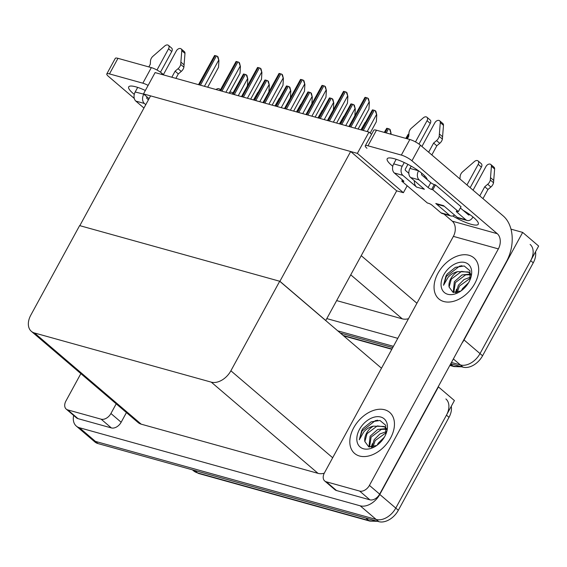 <?xml version="1.0" encoding="UTF-8"?>
<svg xmlns="http://www.w3.org/2000/svg" width="567" height="567" viewBox="0 0 567 567"><rect width="100%" height="100%" fill="white"/><g stroke="black" fill="none" stroke-linecap="round" stroke-linejoin="round"><path stroke-width="0.85" d="M510.987 229.146L522.668 232.399L538.65 246.05L480.015 353.595A17.053 11.475 130.5 0 1 460.418 364.957L451.445 362.462L460.418 364.957A17.053 11.475 130.5 0 0 480.015 353.595L530.691 260.65A17.053 11.475 130.5 0 0 530.131 244.448M522.668 232.399L464.033 339.945A17.053 11.475 130.5 0 1 462.055 343.007M393.427 346.331L337.762 330.852L393.427 346.331M397.786 338.336L326.996 318.647M336.812 300.645L402.272 318.845A17.053 11.475 -49.5 0 0 408.488 318.704M143.479 93.902L357.373 153.381L368.989 132.068L155.103 72.583L143.479 93.902L149.057 98.665M368.989 132.068L371.583 134.28M325.727 320.568L396.68 190.838L403.392 192.702L407.184 185.749M357.373 153.381L403.392 192.702M325.919 320.624L279.9 281.303L79.819 225.659L150.581 95.873L350.661 151.517L396.68 190.838M279.9 281.303L350.661 151.517M445.889 398.955A17.053 11.475 130.5 0 1 446.449 415.157L395.773 508.103A17.053 11.475 130.5 0 1 376.176 519.464L95.412 441.388A17.053 11.475 130.5 0 1 92.293 439.751A17.053 11.475 130.5 0 0 95.412 441.388L376.176 519.464A17.053 11.475 130.5 0 0 395.773 508.103L454.408 400.557L438.433 386.907L379.791 494.452A17.053 11.475 130.5 0 1 360.201 505.814L79.43 427.731A17.053 11.475 130.5 0 1 76.318 426.093A17.053 11.475 130.5 0 1 73.653 415.448M279.708 281.246L79.621 225.602L30.802 315.146A17.053 11.475 -49.5 0 0 31.362 331.348A17.053 11.475 -49.5 0 0 34.481 332.978L211.285 382.151A17.053 11.475 -49.5 0 0 230.882 370.79L279.708 281.246L381.499 368.217M31.362 331.348L138.114 422.55A17.053 11.475 -49.5 0 0 141.226 424.18L318.037 473.353A17.053 11.475 -49.5 0 0 324.26 473.211M535.51 251.805A17.053 11.475 130.5 0 1 533.249 262.833L482.574 355.778A17.053 11.475 130.5 0 1 462.977 367.147L450.744 363.745M392.733 347.606L340.32 333.035M451.275 406.312A17.053 11.475 130.5 0 1 449.007 417.34L398.332 510.286A17.053 11.475 130.5 0 1 378.735 521.647L97.971 443.571A17.053 11.475 130.5 0 1 94.852 441.934L76.318 426.093M406.574 138.596L408.892 134.386A2.842 0.631 28.6 0 0 408.205 134.28L405.795 138.383M375.205 110.664L375.85 111.217L376.764 114.917L375.205 110.664A2.842 0.631 28.6 0 0 374.234 110.31L373.072 109.984A2.842 0.631 28.6 0 0 372.399 109.885L361.299 129.928M370.152 133.061L376.346 121.692L376.764 114.917M367.799 98.141L368.444 98.693L369.358 102.393L367.799 98.141A2.842 0.631 28.6 0 0 366.828 97.786L365.665 97.46A2.842 0.631 28.6 0 0 364.992 97.361L348.939 126.491M358.11 129.042L368.94 109.176L369.358 102.393M346.309 92.166L346.954 92.719L347.869 96.418L346.309 92.166A2.842 0.631 28.6 0 0 345.338 91.811L344.176 91.485A2.842 0.631 28.6 0 0 343.503 91.386L327.45 120.516M336.621 123.067L347.451 103.201L347.869 96.418M324.813 86.191L325.465 86.744L326.379 90.444L324.813 86.191A2.842 0.631 28.6 0 0 323.849 85.83L322.68 85.511A2.842 0.631 28.6 0 0 322.013 85.411L305.96 114.541M315.132 117.085L325.961 97.219L326.379 90.444M303.324 80.209L303.976 80.769L304.89 84.469L303.324 80.209A2.842 0.631 28.6 0 0 302.36 79.855L301.19 79.536A2.842 0.631 28.6 0 0 300.524 79.43L284.471 108.559M293.642 111.111L304.472 91.244L304.89 84.469M281.834 74.234L282.486 74.787L283.394 78.494L281.834 74.234A2.842 0.631 28.6 0 0 280.863 73.88L279.701 73.554A2.842 0.631 28.6 0 0 279.035 73.455L262.982 102.584M272.146 105.136L282.983 85.27L283.394 78.494M389.515 129.085L390.167 129.637L391.074 133.337L389.515 129.085A2.842 0.631 28.6 0 0 388.544 128.723L387.381 128.404A2.842 0.631 28.6 0 0 386.715 128.305L384.306 132.402M391.074 133.337L391.017 134.273M360.959 129.836L365.226 122.323A2.842 0.631 28.6 0 1 365.446 122.33M339.47 123.861L343.73 116.348A2.842 0.631 28.6 0 1 343.956 116.355M317.981 117.879L322.24 110.374A2.842 0.631 28.6 0 1 322.467 110.381M353.716 104.689L354.361 105.242L355.275 108.942L353.716 104.689A2.842 0.631 28.6 0 0 352.745 104.328L351.583 104.009A2.842 0.631 28.6 0 0 350.909 103.91L339.81 123.953M355.275 108.942L354.864 115.625M332.227 98.708L332.872 99.268L333.786 102.967L332.227 98.708A2.842 0.631 28.6 0 0 331.256 98.353L330.093 98.027A2.842 0.631 28.6 0 0 329.42 97.928L318.321 117.979M333.786 102.967L333.375 109.651M310.737 92.733L311.382 93.286L312.297 96.985L310.737 92.733A2.842 0.631 28.6 0 0 309.766 92.378L308.604 92.052A2.842 0.631 28.6 0 0 307.931 91.953L296.832 112.004M312.297 96.985L311.885 103.676M134.273 94.384A22.737 5.025 28.6 0 1 128.702 86.886A22.737 5.025 28.6 0 1 135.882 86.85A22.737 5.025 28.6 0 1 145.35 90.472M101.132 419.183A8.526 5.741 -49.5 0 0 110.926 413.506L121.154 422.245A8.526 5.741 130.5 0 1 111.359 427.922L101.132 419.183L67.771 409.906L77.998 418.644A8.526 5.741 130.5 0 1 76.439 417.829L66.211 409.091A8.526 5.741 -49.5 0 0 67.771 409.906M111.359 427.922L77.998 418.644M121.154 422.245L126.434 412.563M106.794 73.923L115.285 58.351A8.526 1.885 28.6 0 1 117.971 58.337L109.481 73.908A8.526 1.885 -151.4 0 0 106.794 73.923A8.526 1.885 -151.4 0 0 108.46 76.389L134.28 98.445M148.115 85.397A8.526 1.885 -151.4 0 0 142.841 83.186L151.332 67.615L117.971 58.337M151.332 67.615A8.526 1.885 28.6 0 1 161.942 73.327L161.397 74.334M163.962 75.05L161.942 73.327M142.841 83.186L109.481 73.908M80.854 373.625L65.928 400.989A8.526 5.741 -49.5 0 0 66.211 409.091M116.207 403.832L110.926 413.506M426.249 178.811L426.604 178.151M392.775 166.273A22.737 5.025 28.6 0 1 387.204 158.774A22.737 5.025 28.6 0 1 394.377 158.739A22.737 5.025 28.6 0 1 415.327 168.633A22.737 5.025 28.6 0 1 427.249 179.668M390.564 438.029A26.996 18.165 -49.5 0 0 389.671 412.379A26.996 18.165 -49.5 0 0 353.709 427.78A26.996 18.165 -49.5 0 0 354.602 453.43A26.996 18.165 -49.5 0 0 390.564 438.029A26.996 18.165 130.5 0 1 354.602 453.43A26.996 18.165 130.5 0 1 353.709 427.78A26.996 18.165 130.5 0 1 389.671 412.379A26.996 18.165 130.5 0 1 390.564 438.029M474.799 283.521A26.996 18.165 -49.5 0 0 473.913 257.872A26.996 18.165 -49.5 0 0 437.951 273.273A26.996 18.165 -49.5 0 0 438.837 298.922A26.996 18.165 -49.5 0 0 474.799 283.521A26.996 18.165 130.5 0 1 438.837 298.922A26.996 18.165 130.5 0 1 437.951 273.273A26.996 18.165 130.5 0 1 473.913 257.872A26.996 18.165 130.5 0 1 474.799 283.521M359.627 491.072A8.526 5.741 -49.5 0 0 369.429 485.395L379.656 494.133A8.526 5.741 130.5 0 1 369.854 499.811L359.627 491.072L326.273 481.794L336.5 490.533A8.526 5.741 130.5 0 1 334.941 489.718L324.714 480.979A8.526 5.741 -49.5 0 0 326.273 481.794M369.854 499.811L336.5 490.533M379.656 494.133L506.48 261.522A34.098 24.069 105.5 0 0 503.22 215.942L420.445 145.216L411.954 160.787L497.287 233.696A11.368 8.023 -74.5 0 1 498.372 248.892L369.429 485.395M365.29 145.811L373.781 130.24A8.526 1.885 28.6 0 1 376.474 130.226L367.983 145.797A8.526 1.885 -151.4 0 0 365.29 145.811A8.526 1.885 -151.4 0 0 366.955 148.278M411.954 160.787A8.526 1.885 -151.4 0 0 401.344 155.075L409.835 139.503L376.474 130.226M409.835 139.503A8.526 1.885 28.6 0 1 420.445 145.216M401.344 155.075L367.983 145.797M463.041 210.251A22.737 5.025 28.6 0 1 478.257 224.234A22.737 5.025 28.6 0 1 452.735 215.97M443.904 214.014L452.289 221.18L497.287 233.696M498.372 248.892L453.38 236.375L324.43 472.878A8.526 5.741 -49.5 0 0 324.714 480.979M453.38 236.375A11.368 8.023 105.5 0 0 452.289 221.18M163.424 74.589L176.316 50.952A3.629 2.445 130.5 0 1 181.149 48.882A3.629 2.445 130.5 0 1 181.78 50.69L180.703 64.44A5.684 3.827 130.5 0 1 178.052 68.699L181.249 71.428L178.314 73.901L175.883 78.366M148.434 99.806L147.023 98.601A1.134 0.801 -74.5 0 1 146.91 97.085L147.009 96.914M156.981 70.025L168.555 48.797L171.751 51.526L160.482 72.193M143.713 94.356A6.818 4.812 105.5 0 0 144.365 103.47L135.832 101.096A6.818 4.812 -74.5 0 1 135.18 91.982L143.812 94.179M145.776 104.675L144.365 103.47M229.5 92.577A3.629 2.445 130.5 0 1 232.286 92.577A3.629 2.445 130.5 0 1 232.782 93.3M135.18 91.982L137.682 87.396M148.845 66.92L150.29 64.262L150.475 61.03A5.684 3.827 130.5 0 1 152.551 56.615L164.777 45.955A3.629 2.445 130.5 0 1 168.434 45.353A3.629 2.445 130.5 0 1 168.555 48.797M135.832 101.096L143.947 108.028L143.288 109.254M171.815 77.232L175.118 71.173L178.314 73.901M175.118 71.173L178.052 68.699M216.048 89.536A3.629 2.445 130.5 0 1 219.571 89.04A3.629 2.445 130.5 0 1 220.194 90.281M171.751 51.526A3.629 2.445 -49.5 0 0 171.631 48.082L168.434 45.353M181.249 71.428A5.684 3.827 130.5 0 0 183.892 67.168L184.977 53.418A3.629 2.445 -49.5 0 0 184.346 51.618L181.149 48.882M183.892 67.168L180.703 64.44M184.112 64.872L180.916 62.143M410.628 177.514A6.818 4.812 -74.5 0 1 409.976 168.399L418.51 170.766A6.818 4.812 105.5 0 0 419.162 179.888L410.628 177.514L424.371 189.258L416.61 187.103L402.868 175.359L394.334 172.985L403.286 180.632A2.842 0.631 28.6 0 1 403.839 181.454A2.842 0.631 28.6 0 1 402.939 181.454L401.776 181.135L402.442 179.916M409.976 168.399L411.203 166.152M421.926 146.477L434.811 122.841A3.629 2.445 130.5 0 1 439.645 120.771A3.629 2.445 130.5 0 1 440.283 122.578L439.198 136.328A5.684 3.827 130.5 0 1 436.555 140.588L439.751 143.316L436.817 145.79L431.827 154.94M414.378 180.717A8.526 6.017 105.5 0 0 416.61 187.103M408.835 173.325L405.518 170.49A1.134 0.801 -74.5 0 1 405.412 168.973L407.921 164.366M415.483 141.913L427.057 120.686L430.254 123.415L418.985 144.082M394.334 172.985A6.818 4.812 -74.5 0 1 393.682 163.87L402.216 166.244L404.236 162.538M402.216 166.244A6.818 4.812 105.5 0 0 402.868 175.359M479.767 195.898L484.757 186.749L487.691 184.275L490.887 187.004A5.684 3.827 130.5 0 0 493.531 182.751L494.615 168.994A3.629 2.445 -49.5 0 0 493.977 167.194L490.781 164.465A3.629 2.445 130.5 0 0 485.947 166.535L473.062 190.172M465.819 219.755A6.818 4.812 105.5 0 0 467.18 220.485L458.646 218.111A6.818 4.812 -74.5 0 1 457.286 217.381L465.819 219.755L456.874 212.108A2.842 0.631 28.6 0 1 456.315 211.293A2.842 0.631 28.6 0 1 457.215 211.285L458.377 211.604L461.035 206.742L435.463 184.899L434.301 184.573A2.842 0.631 28.6 0 1 430.764 182.666L421.813 175.026A1.134 0.801 -74.5 0 1 421.706 173.502L421.834 173.268M449.532 215.226A6.818 4.812 105.5 0 0 450.885 215.956L442.352 213.582A6.818 4.812 -74.5 0 1 440.998 212.852L449.532 215.226L435.789 203.482L443.543 205.644L457.286 217.381M435.789 203.482A8.526 6.017 105.5 0 0 437.483 204.396L444.315 206.296M450.885 215.956A6.818 4.812 105.5 0 0 454.564 215.056M470.163 187.691L481.39 167.109A3.629 2.445 -49.5 0 0 481.27 163.657L478.073 160.929A3.629 2.445 130.5 0 1 478.194 164.373L481.39 167.109M466.967 184.962L478.194 164.373M467.173 213.773L469.646 214.454A1.134 0.801 -74.5 0 1 468.477 214.886L460.369 207.961M467.18 220.485A6.818 4.812 105.5 0 0 472.843 217.189L472.97 216.955M484.757 186.749L487.953 189.477L482.964 198.627M490.887 187.004L487.953 189.477M493.531 182.751L490.335 180.015A5.684 3.827 130.5 0 1 487.691 184.275M490.335 180.015L491.419 166.266A3.629 2.445 130.5 0 0 490.781 164.465M493.751 180.448L490.554 177.719M393.682 163.87L396.184 159.284M407.347 138.809L408.793 136.151L408.97 132.919A5.684 3.827 130.5 0 1 411.054 128.503L423.28 117.844A3.629 2.445 130.5 0 1 426.937 117.241A3.629 2.445 130.5 0 1 427.057 120.686M401.776 181.135L427.348 202.979L428.51 203.305A2.842 0.631 28.6 0 1 432.047 205.204L440.998 212.852M458.377 211.604L432.812 189.761L435.463 184.899M432.812 189.761L431.65 189.442A2.842 0.631 28.6 0 1 428.106 187.535L419.162 179.888M428.631 152.211L433.62 143.061L436.817 145.79M433.62 143.061L436.555 140.588M459.979 178.988L460.106 176.606A5.684 3.827 130.5 0 1 462.19 172.191L474.416 161.538A3.629 2.445 130.5 0 1 478.073 160.929M430.254 123.415A3.629 2.445 -49.5 0 0 430.133 119.97L426.937 117.241M439.751 143.316A5.684 3.827 130.5 0 0 442.395 139.057L443.479 125.307A3.629 2.445 -49.5 0 0 442.841 123.507L439.645 120.771M442.395 139.057L439.198 136.328M442.614 136.76L439.418 134.032M424.846 175.997A8.526 6.017 105.5 0 0 424.095 176.975M386.524 429.63L384.383 426.469L373.341 426.15C369.663 427.022 366.516 428.893 363.886 431.756L359.294 439.786L361.696 430.58L362.979 428.496L371.137 421.848L379.954 420.48L385.716 425.264L385.751 434.209M359.485 429.389A18.534 12.474 130.5 0 1 379.989 416.851A18.534 12.474 130.5 0 1 385.758 434.435A18.534 12.474 130.5 0 1 384.78 436.427A18.534 12.474 130.5 0 1 375.772 446.123A18.534 12.474 130.5 0 1 359.535 446.47A18.534 12.474 130.5 0 1 359.485 429.389M373.341 426.15A12.85 8.647 -49.5 0 0 366.566 433.195A12.85 8.647 -49.5 0 0 364.857 441.544L368.777 446.867L376.686 445.506M386.488 428.51L385.397 427.341M384.865 426.93L377.324 425.902L367.069 433.627L364.857 441.544M386.382 429.254L381.378 429.368L371.123 437.093L369.528 447.065M386.07 428.595L377.728 429.46L370.109 436.229L368.961 446.924M386.17 432.671L375.184 440.566L372.93 446.987M386.361 431.636L379.833 434.01L374.17 439.694L371.917 447.15M381.463 441.19L380.776 441.948M384.341 437.2L378.224 443.167L377.133 445.187M377.735 420.218L375.283 420.679L362.115 430.934L359.294 439.786M372.328 443.727L371.236 447.2M470.766 275.123L468.618 271.962L457.583 271.643C453.905 272.514 450.751 274.385 448.121 277.249L443.529 285.279L445.938 276.072L447.221 273.989L455.372 267.34L464.196 265.973L469.958 270.757L469.993 279.701M443.727 274.882A18.534 12.474 130.5 0 1 464.224 262.344A18.534 12.474 130.5 0 1 469.993 279.928A18.534 12.474 130.5 0 1 469.022 281.919A18.534 12.474 130.5 0 1 460.007 291.615A18.534 12.474 130.5 0 1 443.77 291.962A18.534 12.474 130.5 0 1 443.727 274.882M457.583 271.643A12.85 8.647 -49.5 0 0 450.8 278.695A12.85 8.647 -49.5 0 0 449.099 287.037L453.019 292.359L460.928 290.999M470.73 274.01L469.639 272.833M469.107 272.422L461.559 271.395L451.304 279.12L449.099 287.037M470.617 274.747L465.62 274.86L455.365 282.593L453.77 292.558M470.305 274.088L461.97 274.952L454.351 281.721L453.203 292.416M470.404 278.163L459.426 286.059L457.172 292.48M470.603 277.128L464.075 279.503L458.405 285.194L456.159 292.643M465.698 286.682L465.018 287.441M468.583 282.692L462.466 288.66L461.375 290.68M461.977 265.717L459.525 266.171L446.357 276.427L443.529 285.279M456.57 289.22L455.478 292.692M296.491 111.905L300.751 104.399A2.842 0.631 28.6 0 1 300.971 104.406M275.002 105.93L279.262 98.424A2.842 0.631 28.6 0 1 279.481 98.431M253.513 99.955L257.772 92.442A2.842 0.631 28.6 0 1 257.992 92.449M260.345 68.26L260.997 68.813L261.904 72.512L260.345 68.26A2.842 0.631 28.6 0 0 259.374 67.905L258.212 67.579A2.842 0.631 28.6 0 0 257.546 67.48L241.492 96.61M250.657 99.161L261.493 79.295L261.904 72.512M238.856 62.285L239.508 62.838L240.415 66.537L238.856 62.285A2.842 0.631 28.6 0 0 237.885 61.931L236.722 61.605A2.842 0.631 28.6 0 0 236.056 61.505L220.003 90.635M229.167 93.186L240.004 73.313L240.415 66.537M217.367 56.31L218.012 56.863L218.926 60.563L217.367 56.31A2.842 0.631 28.6 0 0 216.396 55.949L215.233 55.63A2.842 0.631 28.6 0 0 214.56 55.531L198.514 84.66M207.678 87.205L218.515 67.338L218.926 60.563M289.248 86.758L289.893 87.311L290.807 91.011L289.248 86.758A2.842 0.631 28.6 0 0 288.277 86.404L287.115 86.078A2.842 0.631 28.6 0 0 286.441 85.978L275.342 106.022M290.807 91.011L290.396 97.694M267.752 80.783L268.404 81.336L269.318 85.036L267.752 80.783A2.842 0.631 28.6 0 0 266.788 80.422L265.618 80.103A2.842 0.631 28.6 0 0 264.952 80.004L253.853 100.047M269.318 85.036L268.907 91.719M246.262 74.801L246.914 75.361L247.822 79.061L246.262 74.801A2.842 0.631 28.6 0 0 245.298 74.447L244.129 74.128A2.842 0.631 28.6 0 0 243.463 74.029L232.364 94.072M247.822 79.061L247.418 85.745M361.299 255.731L416.915 303.253M464.033 339.945L482.574 355.778M453.366 358.932L462.977 367.147M350.845 274.903L402.272 318.845M379.791 494.452L398.332 510.286M360.201 505.814L378.735 521.647M79.43 427.731L97.971 443.571M34.481 332.978L141.226 424.18M211.285 382.151L318.037 473.353M230.882 370.79L332.68 457.753M461.758 366.806L454.047 366.587A5.684 4.012 -74.5 0 1 452.913 365.977A22.737 15.302 -49.5 0 0 459.49 366.176M343.148 335.451L391.96 349.024M449.971 365.155L452.913 365.977L450.602 364M533.249 262.833L530.691 260.65M377.523 521.314L369.804 521.094A5.684 4.012 -74.5 0 1 368.67 520.485A22.737 15.302 -49.5 0 0 375.255 520.683M194.779 470.49L197.607 472.906A5.684 4.012 105.5 0 0 198.741 473.516L193.453 470.73A22.737 15.302 -49.5 0 0 197.607 472.906L368.67 520.485L365.843 518.068M449.007 417.34L446.449 415.157M367.218 131.572L376.445 114.647M363.241 130.467L374.234 110.31M362.079 130.148L373.072 109.984M354.857 128.135L369.039 102.124M350.881 127.029L366.828 97.786M349.719 126.71L365.665 97.46M333.368 122.16L347.55 96.149M329.392 121.055L345.338 91.811M328.229 120.728L344.176 91.485M311.878 116.185L326.06 90.167M307.902 115.08L323.849 85.83M306.74 114.754L322.68 85.511M290.382 110.211L304.571 84.192M286.413 109.105L302.36 79.855M285.251 108.779L301.19 79.536M268.893 104.229L283.075 78.218M264.924 103.123L280.863 73.88M263.754 102.804L279.701 73.554M390.224 134.046L390.755 133.068M386.247 132.94L388.544 128.723M385.085 132.621L387.381 128.404M345.728 125.598L354.956 108.666M341.752 124.492L352.745 104.328M340.59 124.166L351.583 104.009M324.239 119.623L333.467 102.691M320.263 118.517L331.256 98.353M319.101 118.191L330.093 98.027M302.743 113.648L311.978 96.716M298.774 112.542L309.766 92.378M297.611 112.216L308.604 92.052M184.977 53.418L181.78 50.69M456.874 212.108L457.307 211.314M494.615 168.994L491.419 166.266M402.939 181.454L403.357 180.696M431.65 189.442L434.301 184.573M428.106 187.535L430.764 182.666M443.479 125.307L440.283 122.578M247.403 98.254L261.585 72.243M243.434 97.148L259.374 67.905M242.265 96.829L258.212 67.579M225.914 92.279L240.096 66.268M221.938 91.174L237.885 61.931M220.776 90.848L236.722 61.605M204.425 86.304L218.607 60.286M200.449 85.199L216.396 55.949M199.286 84.873L215.233 55.63M281.253 107.666L290.488 90.741M277.284 106.561L288.277 86.404M276.122 106.242L287.115 86.078M259.764 101.691L268.999 84.766M255.795 100.586L266.788 80.422M254.626 100.267L265.618 80.103M238.275 95.717L247.503 78.785M234.306 94.611L245.298 74.447M233.136 94.285L244.129 74.128M454.047 366.587L449.837 365.417M391.818 349.279L343.659 335.884M369.804 521.094L198.741 473.516M193.453 470.73L192.404 469.83M232.895 93.094L232.286 92.577M220.457 89.799L219.571 89.04"/></g></svg>
